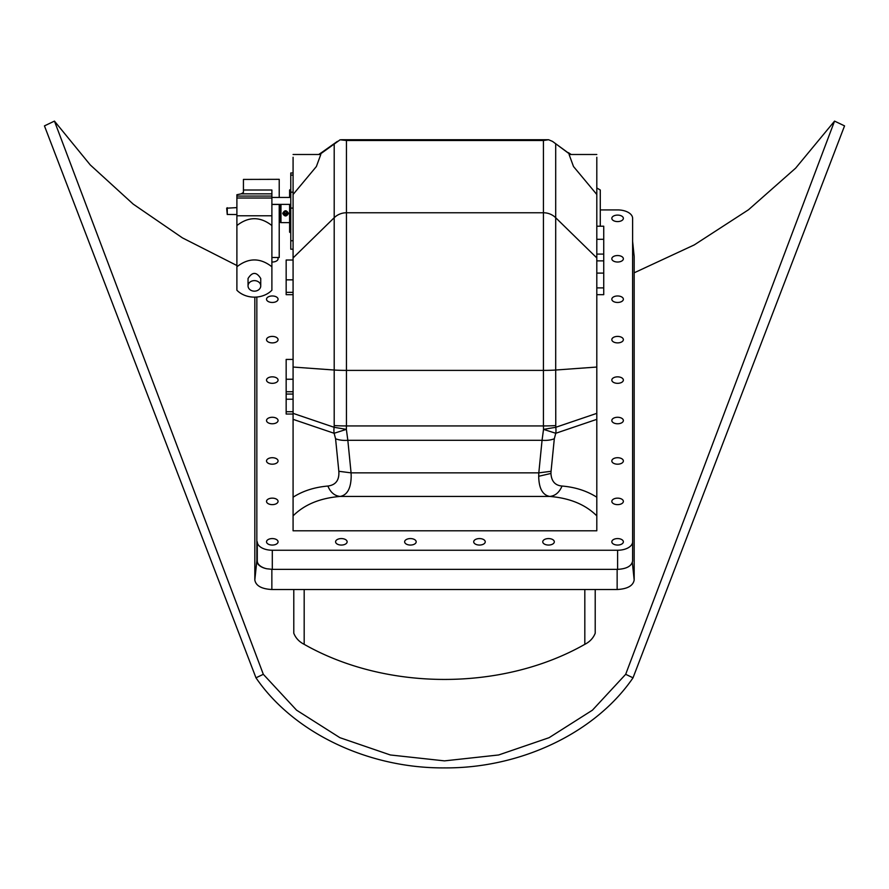 <?xml version="1.0" encoding="UTF-8"?>
<svg xmlns="http://www.w3.org/2000/svg" width="889" height="889" viewBox="0 0 889 889"><rect width="100%" height="100%" fill="white"/><g stroke="black" fill="none" stroke-linecap="round" stroke-linejoin="round"><path stroke-width="1.33" d="M293.081 413.352L334.12 427.287A17.324 11.768 -71.2 0 0 334.12 433.276L293.081 419.341L293.081 157.275M293.081 419.341L293.081 530.8L596.808 530.8L596.808 497.218L596.808 530.8M293.081 194.491L316.384 166.521L320.796 154.497L293.081 154.497M293.081 515.876C304.394 504.563 320.073 498.084 340.131 496.44C334.586 495.862 330.497 492.395 327.885 486.039C314.395 487.228 302.793 490.961 293.081 497.218M570.205 154.497L552.514 141.395L548.569 139.729L543.435 140.506L346.454 140.506L340.12 139.784L319.684 154.497M319.495 154.497A17.324 13.279 -125.3 0 1 321.485 152.641L337.376 141.395M543.435 140.506L543.435 370.391L346.454 370.391L346.454 425.931A17.324 1.256 180 0 1 334.197 425.564L334.12 427.287L346.366 429.376L347.832 440.299A17.324 8.401 174.3 0 1 335.575 438.744L338.831 471.292L351.077 472.859L351.188 476.282C350.977 488.372 347.299 495.095 340.131 496.44L549.758 496.44C555.303 495.862 559.392 492.395 562.004 486.039C575.194 487.139 586.796 490.861 596.808 497.218L596.808 367.046L555.692 370.024L555.692 217.727L596.808 257.921L596.808 367.046M555.692 425.564A17.324 1.256 180 0 1 543.435 425.931L543.523 429.376L555.769 427.287L555.692 370.024A17.324 1.256 0 0 1 543.435 370.391L543.435 425.931L346.454 425.931L346.366 429.376L334.12 433.276L335.575 438.744M596.808 157.275L596.808 257.921M632.612 560.937C631.723 566.049 626.712 568.86 617.599 569.36L272.301 569.36L266.689 568.749A15.013 8.423 0 0 1 257.288 560.937L257.288 541.823A15.013 8.423 0 0 0 272.301 550.247L617.599 550.247A15.013 8.423 0 0 0 632.612 541.823L632.612 560.937M596.808 154.497L569.093 154.497L573.505 166.521L596.808 194.491M596.808 413.352L555.769 427.287A17.324 11.768 71.2 0 1 555.769 433.276L543.523 429.376L542.057 440.299A17.324 8.401 5.7 0 0 554.314 438.744L551.058 471.292L538.812 472.859L542.057 440.299L347.832 440.299L351.077 472.859L538.812 472.859L538.701 476.282C538.912 488.372 542.59 495.095 549.758 496.44C569.816 498.084 585.495 504.563 596.808 515.876M632.612 541.823L632.612 218.35A15.013 8.423 0 0 0 617.599 209.915L600.275 209.915M257.288 560.937L257.288 541.823M552.514 141.395L570.394 154.497M617.599 538.578A5.779 3.245 180 0 1 623.367 541.823A5.779 3.245 180 0 1 617.599 545.057A5.779 3.245 180 0 1 611.821 541.823A5.779 3.245 180 0 1 617.599 538.578M548.535 538.578A5.779 3.245 180 0 1 554.314 541.823A5.779 3.245 180 0 1 548.535 545.057A5.779 3.245 180 0 1 542.757 541.823A5.779 3.245 180 0 1 548.535 538.578M479.471 538.578A5.779 3.245 180 0 1 485.25 541.823A5.779 3.245 180 0 1 479.471 545.057A5.779 3.245 180 0 1 473.704 541.823A5.779 3.245 180 0 1 479.471 538.578M410.418 538.578A5.779 3.245 180 0 1 416.185 541.823A5.779 3.245 180 0 1 410.418 545.057A5.779 3.245 180 0 1 404.639 541.823A5.779 3.245 180 0 1 410.418 538.578M341.354 538.578A5.779 3.245 180 0 1 347.132 541.823A5.779 3.245 180 0 1 341.354 545.057A5.779 3.245 180 0 1 335.586 541.823A5.779 3.245 180 0 1 341.354 538.578M272.301 538.578A5.779 3.245 180 0 1 278.068 541.823A5.779 3.245 180 0 1 272.301 545.057A5.779 3.245 180 0 1 266.522 541.823A5.779 3.245 180 0 1 272.301 538.578M617.599 498.14A5.779 3.245 180 0 1 623.367 501.385A5.779 3.245 180 0 1 617.599 504.63A5.779 3.245 180 0 1 611.821 501.385A5.779 3.245 180 0 1 617.599 498.14M272.301 498.14A5.779 3.245 180 0 1 278.068 501.385A5.779 3.245 180 0 1 272.301 504.63A5.779 3.245 180 0 1 266.522 501.385A5.779 3.245 180 0 1 272.301 498.14M617.599 457.713A5.779 3.245 180 0 1 623.367 460.947A5.779 3.245 180 0 1 617.599 464.191A5.779 3.245 180 0 1 611.821 460.947A5.779 3.245 180 0 1 617.599 457.713M272.301 457.713A5.779 3.245 180 0 1 278.068 460.947A5.779 3.245 180 0 1 272.301 464.191A5.779 3.245 180 0 1 266.522 460.947A5.779 3.245 180 0 1 272.301 457.713M617.599 417.274A5.779 3.245 180 0 1 623.367 420.519A5.779 3.245 180 0 1 617.599 423.764A5.779 3.245 180 0 1 611.821 420.519A5.779 3.245 180 0 1 617.599 417.274M272.301 417.274A5.779 3.245 180 0 1 278.068 420.519A5.779 3.245 180 0 1 272.301 423.764A5.779 3.245 180 0 1 266.522 420.519A5.779 3.245 180 0 1 272.301 417.274M617.599 376.847A5.779 3.245 180 0 1 623.367 380.081A5.779 3.245 180 0 1 617.599 383.326A5.779 3.245 180 0 1 611.821 380.081A5.779 3.245 180 0 1 617.599 376.847M272.301 376.847A5.779 3.245 180 0 1 278.068 380.081A5.779 3.245 180 0 1 272.301 383.326A5.779 3.245 180 0 1 266.522 380.081A5.779 3.245 180 0 1 272.301 376.847M617.599 336.409A5.779 3.245 180 0 1 623.367 339.654A5.779 3.245 180 0 1 617.599 342.887A5.779 3.245 180 0 1 611.821 339.654A5.779 3.245 180 0 1 617.599 336.409M272.301 336.409A5.779 3.245 180 0 1 278.068 339.654A5.779 3.245 180 0 1 272.301 342.887A5.779 3.245 180 0 1 266.522 339.654A5.779 3.245 180 0 1 272.301 336.409M617.599 295.97A5.779 3.245 180 0 1 623.367 299.215A5.779 3.245 180 0 1 617.599 302.46A5.779 3.245 180 0 1 611.821 299.215A5.779 3.245 180 0 1 617.599 295.97M272.301 295.97A5.779 3.245 180 0 1 278.068 299.215A5.779 3.245 180 0 1 272.301 302.46A5.779 3.245 180 0 1 266.522 299.215A5.779 3.245 180 0 1 272.301 295.97M617.599 255.543A5.779 3.245 180 0 1 623.367 258.777A5.779 3.245 180 0 1 617.599 262.022A5.779 3.245 180 0 1 611.821 258.777A5.779 3.245 180 0 1 617.599 255.543M277.612 257.51A5.779 3.245 180 0 1 278.068 258.777A5.779 3.245 180 0 1 272.301 262.022A5.779 3.245 180 0 1 271.89 262.011M617.599 215.105A5.779 3.245 180 0 1 623.367 218.35A5.779 3.245 180 0 1 617.599 221.583A5.779 3.245 180 0 1 611.821 218.35A5.779 3.245 180 0 1 617.599 215.105M263.322 674.307L255.976 677.818C293.537 732.803 368.179 768.463 444.5 767.896C520.821 768.463 595.463 732.803 633.024 677.818L844.55 125.882L834.549 121.104L625.678 674.307L592.441 710.167L549.102 737.681L498.651 754.972L444.5 760.873L390.349 754.972L339.898 737.681L296.559 710.167L263.322 674.307L54.451 121.104L90.256 164.921L133.194 204.103L182.412 237.863L236.896 265.522M834.549 121.104L795.633 168.154L748.516 209.748L694.265 244.908L634.179 272.812M293.792 633.235L293.792 589.518L293.792 633.235C295.715 638.091 299.182 641.791 304.182 644.336C386.515 691.131 502.485 691.131 584.818 644.336C589.818 641.791 593.285 638.091 595.208 633.235L595.208 589.518M633.024 677.818L625.678 674.307M255.976 677.818L44.45 125.882L54.451 121.104M256.843 297.037L256.843 560.837A15.013 8.423 0 0 0 266.689 568.749M254.821 297.137L254.821 579.95C255.832 585.762 261.499 588.951 271.856 589.518L617.144 589.518C627.501 588.951 633.168 585.762 634.179 579.95L634.179 256.477L632.612 241.319M596.808 273.101L603.731 273.101L603.731 287.892L596.808 287.892M596.808 294.67L603.731 294.67L603.731 287.892M603.731 273.101L603.731 254.087L596.808 254.087M293.081 359.423L286.158 359.423L286.158 379.247L293.081 379.247M286.158 379.247L286.158 399.217L293.081 399.217M286.158 391.738L293.081 391.738M286.158 399.217L286.158 414.041L293.081 414.041M286.158 411.718L293.081 411.718M293.081 260.021L286.158 260.021L286.158 279.846L293.081 279.846M286.158 279.846L286.158 294.67L293.081 294.67M286.158 292.348L293.081 292.348M596.808 239.297L603.731 239.297L603.731 254.087M603.731 239.297L603.731 226.217L596.808 226.217M596.808 187.99L600.275 189.99L600.275 226.217M289.614 197.447L289.614 189.99L290.77 189.324M290.77 232.851L289.614 232.185L289.614 204.37M284.847 211.626L286.302 211.626M287.314 212.127C286.158 214.26 285.002 214.26 283.847 212.127M287.314 213.182L287.314 213.182C286.158 215.294 285.002 215.294 283.847 213.182C285.002 211.026 286.158 211.026 287.314 213.182L288.458 213.416C286.536 216.772 284.613 216.772 282.691 213.416C284.613 209.904 286.536 209.904 288.458 213.416M289.614 222.628L280.957 222.628L280.957 204.37M280.957 222.628L279.802 222.206L279.802 204.37M284.647 211.738L286.502 211.738M287.314 211.893C286.158 213.916 285.002 213.916 283.847 211.893M226.684 208.259L227.262 214.549L227.262 207.693M227.262 214.471L236.896 214.549M293.081 208.093L290.77 208.093L290.77 249.198L293.081 249.198M290.77 208.093L290.77 172.977L293.081 172.977M243.43 190.002L271.89 190.002L271.89 290.236A22.514 18.636 0 0 1 236.896 290.236L236.896 194.724L241.197 193.846L243.43 192.469L243.43 179.422L279.224 179.322L279.224 197.447M271.89 266.778C260.233 257.654 248.564 257.654 236.896 266.778M260.744 278.513C256.51 271.723 252.276 271.723 248.042 278.513L248.042 285.902A6.356 5.256 0 0 1 254.398 280.635A6.356 5.256 0 0 1 260.744 285.902L260.744 278.513M271.89 257.51L279.224 257.51L279.224 204.448L271.89 204.448M271.89 215.771L236.896 215.771M271.89 225.55C260.233 216.427 248.564 216.427 236.896 225.55M260.744 285.902A6.356 5.256 0 0 1 254.398 291.159A6.356 5.256 0 0 1 248.042 285.902M293.081 257.921L334.197 217.727L334.197 144.218M293.081 367.046L334.197 370.024L334.197 217.727A17.324 16.935 180 0 1 346.454 212.76L346.454 140.506M334.197 425.564L334.197 370.024A17.324 1.256 180 0 0 346.454 370.391L346.454 212.76L543.435 212.76A17.324 16.935 0 0 1 555.692 217.727L555.692 144.218M338.831 471.292C339.431 480.116 335.786 485.027 327.885 486.039M554.314 438.744L555.769 433.276L596.808 419.341M551.058 471.292L550.947 473.437C551.413 481.249 555.092 485.438 562.004 486.039M272.301 569.36L272.301 550.247M617.599 569.36L617.599 550.247M550.947 473.437L538.701 476.282M256.843 560.837L254.821 579.95M271.856 569.36L271.856 589.518M617.144 569.36L617.144 589.518M632.335 562.515L634.179 579.95M632.612 241.575L634.179 256.477M584.818 589.518L584.818 644.336M304.182 589.518L304.182 644.336M293.081 240.741L290.77 240.741M293.081 192.18L290.77 192.18M293.081 175.089L290.77 175.089M271.89 193.846L241.197 193.846M271.89 196.069L236.896 196.069M271.89 198.014L236.896 198.014M318.707 154.497L321.485 152.641M548.569 139.729L341.332 139.729M568.404 152.652L571.183 154.497M286.158 394.06L293.081 394.06M603.731 260.866L596.808 260.866M279.802 218.016L279.224 218.016M236.896 207.615L226.684 208.193M271.89 197.447L290.77 197.447M271.89 204.37L290.77 204.37"/></g></svg>
